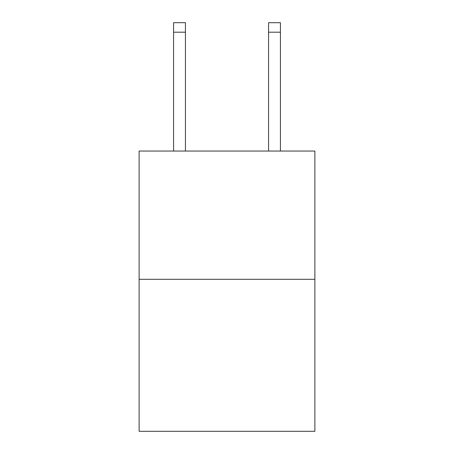 <?xml version="1.0" encoding="UTF-8"?>
<svg xmlns="http://www.w3.org/2000/svg" width="454" height="454" viewBox="0 0 454 454"><rect width="100%" height="100%" fill="white"/><g stroke="black" fill="none" stroke-linecap="round" stroke-linejoin="round"><path stroke-width="0.68" d="M314.877 279.301L314.877 151.046L139.123 151.046L139.123 431.3L314.877 431.3L314.877 279.301L139.123 279.301M268.564 151.046L268.564 22.7L280.436 22.7L280.436 151.046M268.564 22.7L280.436 22.7M185.436 151.046L185.436 32.2L173.564 32.2L173.564 22.7L185.436 22.7L185.436 32.2M173.564 151.046L173.564 32.2M268.564 32.2L280.436 32.2"/></g></svg>
